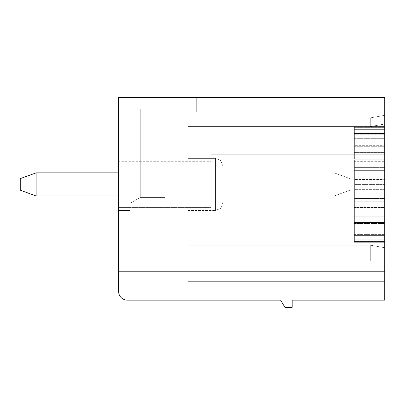 <?xml version="1.0" encoding="UTF-8"?>
<svg xmlns="http://www.w3.org/2000/svg" width="405" height="405" viewBox="0 0 405 405"><rect width="100%" height="100%" fill="white"/><g stroke="black" fill="none" stroke-linecap="round" stroke-linejoin="round"><path stroke-width="0.3" stroke-dasharray="2.02 1.52" d="M384.75 271.203L118.609 271.203L118.609 97.635L196.714 97.635L118.609 97.635L196.714 97.635L118.609 97.635L196.714 97.635L118.609 97.635L196.714 97.635L118.609 97.635L196.714 97.635L118.609 97.635L196.714 97.635L118.609 97.635L196.714 97.635L118.609 97.635L196.714 97.635L118.609 97.635L196.714 97.635L118.609 97.635L196.714 97.635L118.609 97.635L196.714 97.635L118.609 97.635L196.714 97.635L118.609 97.635L196.714 97.635L118.609 97.635L196.714 97.635L118.609 97.635L196.714 97.635L118.609 97.635L196.714 97.635L118.609 97.635L118.609 210.453L130.177 210.453L118.609 210.453L130.177 210.453L118.609 210.453L130.177 210.453L118.609 210.453L130.177 210.453L118.609 210.453L130.177 210.453L118.609 210.453L130.177 210.453L118.609 210.453L130.177 210.453L118.609 210.453L130.177 210.453L118.609 210.453L130.177 210.453L118.609 210.453L130.177 210.453L118.609 210.453L130.177 210.453L118.609 210.453L130.177 210.453L118.609 210.453L130.177 210.453L118.609 210.453L130.177 210.453L118.609 210.453L130.177 210.453L118.609 210.453L130.177 210.453L130.177 109.203L130.177 210.453L130.177 109.203L130.177 203.285L140.302 197.438L140.302 195.99L164.891 195.99L164.891 197.438L164.891 195.99L36.146 195.99L20.25 190.203L36.146 195.99L140.302 195.99L140.302 172.849L164.891 172.849L140.302 172.849L140.302 109.203L164.891 109.203L164.891 172.849L164.891 109.203L140.302 109.203L140.302 172.849L36.146 172.849L36.146 195.99L20.25 190.203L36.146 195.99L140.302 195.99L140.302 197.438L140.302 195.99L164.891 195.99L164.891 197.438L140.302 197.438L140.302 195.99L36.146 195.99L20.25 190.203L36.146 195.99L140.302 195.99L140.302 172.849L140.302 197.438L140.302 195.99L164.891 195.99L36.146 195.99L20.25 190.203L36.146 195.99L140.302 195.99L140.302 172.849L164.891 172.849L140.302 172.849L140.302 109.203L130.177 109.203L130.177 210.453L130.177 109.203L130.177 203.285L140.302 197.438L140.302 195.99L140.302 197.438L140.302 195.99L164.891 195.99L164.891 197.438L140.302 197.438L140.302 195.99L36.146 195.99L20.25 190.203L36.146 195.99L140.302 195.99L140.302 172.849L36.146 172.849L140.302 172.849L140.302 197.438L140.302 195.99L164.891 195.99L36.146 195.99L20.25 190.203L36.146 195.99L140.302 195.99L140.302 172.849L164.891 172.849L164.891 109.203L164.891 172.849L140.302 172.849L140.302 109.203L130.177 109.203L130.177 210.453L130.177 109.203L130.177 210.453L130.177 109.203L130.177 203.285L140.302 197.438L140.302 195.99L140.302 197.438L140.302 195.99L164.891 195.99L164.891 197.438L164.891 195.99L36.146 195.99L20.25 190.203L36.146 195.99L140.302 195.99L140.302 172.849L36.146 172.849L20.25 178.635L20.25 190.203L36.146 195.99L20.25 190.203L36.146 195.99L140.302 195.99L140.302 197.438L140.302 195.99L164.891 195.99L164.891 197.438L140.302 197.438L140.302 195.99L36.146 195.99L20.25 190.203L36.146 195.99L140.302 195.99L140.302 172.849L140.302 197.438L140.302 195.99L164.891 195.99L36.146 195.99L20.25 190.203L36.146 195.99L140.302 195.99L140.302 172.849L164.891 172.849L164.891 109.203L140.302 109.203L164.891 109.203L164.891 172.849L140.302 172.849L140.302 109.203L140.302 172.849L36.146 172.849L36.146 195.99L20.25 190.203L36.146 195.99L140.302 195.99L140.302 197.438L140.302 195.99L164.891 195.99L164.891 197.438L140.302 197.438L140.302 195.99L36.146 195.99L140.302 195.99L140.302 172.849L140.302 197.438L140.302 195.99L164.891 195.99L36.146 195.99L140.302 195.99L140.302 172.849L164.891 172.849L164.891 109.203L130.177 109.203L130.177 210.453L130.177 109.203L130.177 203.285L140.302 197.438L140.302 195.99L140.302 197.438L164.891 197.438L164.891 195.99L164.891 197.438L140.302 197.438L130.177 203.285L130.177 109.203L130.177 210.453L130.177 109.203L130.177 203.285L140.302 197.438L164.891 197.438L164.891 195.99L140.302 195.99L164.891 195.99L164.891 197.438L140.302 197.438L130.177 203.285L130.177 109.203L130.177 210.453L130.177 109.203L130.177 203.285L140.302 197.438L164.891 197.438L164.891 195.99L36.146 195.99L20.25 190.203L36.146 195.99L140.302 195.99L140.302 109.203L130.177 109.203L130.177 210.453L130.177 109.203L130.177 210.453L130.177 109.203L130.177 203.285L140.302 197.438L164.891 197.438L164.891 195.99L164.891 197.438L140.302 197.438L130.177 203.285L130.177 109.203L130.177 210.453L130.177 109.203L130.177 203.285L140.302 197.438L164.891 197.438L164.891 195.99L140.302 195.99L140.302 197.438L130.177 203.285L130.177 109.203L130.177 210.453L130.177 109.203L130.177 203.285L140.302 197.438L164.891 197.438L140.302 197.438L130.177 203.285L130.177 109.203L130.177 203.285L140.302 197.438L164.891 197.438L164.891 195.99L164.891 197.438L140.302 197.438L130.177 203.285L130.177 109.203L130.177 210.453L130.177 109.203L130.177 203.285L140.302 197.438L164.891 197.438L164.891 195.99L140.302 195.99L164.891 195.99L164.891 197.438L140.302 197.438L130.177 203.285L130.177 109.203L130.177 210.453L130.177 109.203L130.177 210.453L130.177 109.203L130.177 203.285L140.302 197.438L164.891 197.438L164.891 195.99L140.302 195.99L164.891 195.99L164.891 197.438L140.302 197.438L130.177 203.285L130.177 109.203L130.177 210.453L130.177 109.203L130.177 203.285L140.302 197.438L164.891 197.438L164.891 195.99L164.891 197.438L140.302 197.438L130.177 203.285L140.302 197.438L164.891 197.438L140.302 197.438L130.177 203.285L130.177 109.203L130.177 210.453L118.609 210.453L118.609 97.635L118.609 227.812L118.609 97.635L118.609 227.812L118.609 97.635L118.609 227.812L118.609 97.635L118.609 227.812L118.609 97.635L118.609 227.812L118.609 97.635L118.609 227.812L118.609 97.635L118.609 227.812L118.609 97.635L118.609 227.812L118.609 97.635L118.609 227.812L118.609 97.635L118.609 227.812L118.609 97.635L118.609 227.812L118.609 97.635L118.609 227.812L118.609 97.635L118.609 227.812L118.609 97.635L118.609 227.812L118.609 97.635L118.609 210.453L118.609 97.635L384.75 97.635L384.75 271.203L118.609 271.203L118.609 291.453A8.677 8.677 0 0 0 127.286 300.135L280.609 300.135L284.948 307.365L292.177 307.365L292.177 300.135L384.75 300.135L384.75 271.203L118.609 271.203M118.609 161.276L118.609 207.562L118.609 161.276L211.177 161.276L211.177 207.562L211.177 154.766L211.177 214.073L211.177 154.766L211.177 214.073L211.177 161.276L118.609 161.276L118.609 207.562L118.609 161.276M384.75 247.718L384.75 115.334L384.75 124.011L384.75 115.334L384.75 124.011L384.75 115.334L384.75 124.011L384.75 115.334L384.75 124.011L384.75 115.334L384.75 124.011L384.75 115.334L384.75 124.011L384.75 115.334L384.75 124.011L384.75 115.334L384.75 124.011L384.75 115.334L384.75 124.011L384.75 115.334L384.75 124.011L384.75 115.334L384.75 124.011L384.75 115.334L384.75 124.011L384.75 115.334L384.75 124.011L384.75 115.334L384.75 124.011L384.75 115.334L384.75 124.011L384.75 115.334L384.75 124.011L384.75 115.334L370.286 117.885L384.75 115.334L370.286 117.885L188.036 117.885L188.036 245.172L370.286 245.172L384.75 247.718L384.75 115.334L370.286 117.885L370.286 126.562L370.286 117.885L384.75 115.334L370.286 117.885L384.75 115.334L370.286 117.885L188.036 117.885L370.286 117.885L370.286 126.562L370.286 117.885L384.75 115.334L370.286 117.885L384.75 115.334L370.286 117.885L188.036 117.885L188.036 126.562L188.036 117.885L370.286 117.885L370.286 126.562L370.286 117.885L384.75 115.334L370.286 117.885L384.75 115.334L370.286 117.885L188.036 117.885L370.286 117.885L370.286 126.562L370.286 117.885L384.75 115.334L370.286 117.885L384.75 115.334L370.286 117.885L188.036 117.885L188.036 245.172L370.286 245.172L370.286 261.078L384.75 261.078L384.75 281.328L384.75 115.334L370.286 117.885L370.286 126.562L370.286 117.885L384.75 115.334L370.286 117.885L384.75 115.334L370.286 117.885L188.036 117.885L370.286 117.885L370.286 126.562L370.286 117.885L384.75 115.334L370.286 117.885L384.75 115.334L370.286 117.885L188.036 117.885L188.036 126.562L188.036 117.885L370.286 117.885L370.286 126.562L370.286 117.885L384.75 115.334L370.286 117.885L384.75 115.334L370.286 117.885L188.036 117.885L370.286 117.885L370.286 126.562L370.286 117.885L384.75 115.334L370.286 117.885L384.75 115.334L370.286 117.885L188.036 117.885L188.036 245.172L188.036 117.885L370.286 117.885L370.286 126.562L370.286 117.885L384.75 115.334L370.286 117.885L384.75 115.334L370.286 117.885L188.036 117.885L188.036 126.562L188.036 117.885L370.286 117.885L370.286 126.562L370.286 117.885L384.75 115.334L370.286 117.885L384.75 115.334L370.286 117.885L188.036 117.885L370.286 117.885L370.286 126.562L370.286 117.885L384.75 115.334L370.286 117.885L370.286 126.562L370.286 117.885L384.75 115.334L370.286 117.885L384.75 115.334L370.286 117.885L188.036 117.885L188.036 261.078L384.75 261.078L384.75 281.328L384.75 115.334L370.286 117.885L370.286 126.562L370.286 117.885L384.75 115.334L370.286 117.885L188.036 117.885L370.286 117.885L384.75 115.334L370.286 117.885L370.286 126.562L370.286 117.885L384.75 115.334L370.286 117.885L188.036 117.885L188.036 126.562L188.036 117.885L370.286 117.885L384.75 115.334L370.286 117.885L370.286 126.562L370.286 117.885L384.75 115.334L384.75 281.328L384.75 115.334L384.75 281.328L384.75 115.334L384.75 281.328L384.75 115.334L384.75 281.328L384.75 115.334L384.75 281.328L384.75 115.334L384.75 281.328L384.75 115.334L384.75 281.328L384.75 115.334L384.75 281.328L384.75 115.334L384.75 281.328L384.75 115.334L384.75 281.328L384.75 115.334L384.75 261.078L384.75 115.334L384.75 247.718L384.75 115.334L370.286 117.885L188.036 117.885L370.286 117.885L370.286 126.562L370.286 117.885L384.75 115.334L370.286 117.885L188.036 117.885L188.036 245.172L370.286 245.172L384.75 247.718L384.75 281.328L384.75 247.718L370.286 245.172L370.286 261.078L370.286 245.172L384.75 247.718L370.286 245.172L370.286 261.078L384.75 261.078L370.286 261.078L384.75 261.078L370.286 261.078L370.286 245.172L384.75 247.718L370.286 245.172L370.286 261.078L384.75 261.078L188.036 261.078L188.036 281.328L384.75 281.328L188.036 281.328L188.036 245.172L370.286 245.172L384.75 247.718L370.286 245.172L370.286 261.078L384.75 261.078L188.036 261.078L370.286 261.078L370.286 245.172L384.75 247.718L370.286 245.172L370.286 261.078L384.75 261.078L188.036 261.078L384.75 261.078L188.036 261.078L188.036 281.328L384.75 281.328L188.036 281.328L188.036 245.172L370.286 245.172L384.75 247.718L370.286 245.172L370.286 261.078L370.286 245.172L384.75 247.718L370.286 245.172L370.286 261.078L384.75 261.078L188.036 261.078L384.75 261.078L188.036 261.078L370.286 261.078L370.286 245.172L384.75 247.718L370.286 245.172L370.286 261.078L384.75 261.078L188.036 261.078L188.036 281.328L384.75 281.328L188.036 281.328L188.036 245.172L370.286 245.172L384.75 247.718L370.286 245.172L370.286 261.078L384.75 261.078L188.036 261.078L370.286 261.078L370.286 245.172L384.75 247.718L370.286 245.172L370.286 261.078L384.75 261.078L188.036 261.078L384.75 261.078L188.036 261.078L188.036 281.328L384.75 281.328L188.036 281.328L188.036 117.885L370.286 117.885L188.036 117.885L188.036 126.562L188.036 117.885L370.286 117.885L188.036 117.885L188.036 261.078L370.286 261.078L370.286 245.172L370.286 261.078L384.75 261.078L188.036 261.078L384.75 261.078L188.036 261.078L188.036 281.328L384.75 281.328L188.036 281.328L188.036 245.172L370.286 245.172L384.75 247.718L370.286 245.172L370.286 261.078L370.286 245.172L384.75 247.718L370.286 245.172L384.75 247.718L370.286 245.172L370.286 261.078L384.75 261.078L188.036 261.078L384.75 261.078L188.036 261.078L370.286 261.078L370.286 245.172L384.75 247.718L370.286 245.172L370.286 261.078L384.75 261.078L188.036 261.078L188.036 281.328L384.75 281.328L188.036 281.328L188.036 245.172L370.286 245.172L384.75 247.718L370.286 245.172L370.286 261.078L384.75 261.078L188.036 261.078L370.286 261.078L370.286 245.172L384.75 247.718L370.286 245.172L370.286 261.078L384.75 261.078L188.036 261.078L384.75 261.078L188.036 261.078L188.036 281.328L384.75 281.328L188.036 281.328L188.036 245.172L370.286 245.172L384.75 247.718L370.286 245.172L188.036 245.172L188.036 117.885L188.036 126.562L188.036 117.885L370.286 117.885L188.036 117.885L188.036 261.078L370.286 261.078L370.286 245.172L188.036 245.172L370.286 245.172L188.036 245.172L370.286 245.172L188.036 245.172L188.036 117.885L370.286 117.885L188.036 117.885L188.036 126.562L188.036 117.885L370.286 117.885L188.036 117.885L188.036 261.078L384.75 261.078L188.036 261.078L188.036 281.328L384.75 281.328L188.036 281.328L188.036 245.172L370.286 245.172L188.036 245.172L370.286 245.172L188.036 245.172L188.036 117.885L188.036 126.562L188.036 117.885L370.286 117.885L188.036 117.885L188.036 261.078L384.75 261.078L188.036 261.078L370.286 261.078L370.286 245.172L188.036 245.172L370.286 245.172L188.036 245.172L188.036 117.885L370.286 117.885L188.036 117.885L188.036 126.562L188.036 117.885L370.286 117.885L188.036 117.885L188.036 281.328L384.75 281.328L188.036 281.328L188.036 245.172L370.286 245.172L188.036 245.172L370.286 245.172L384.75 247.718L370.286 245.172L188.036 245.172L188.036 117.885L188.036 126.562L188.036 117.885L370.286 117.885L188.036 117.885L188.036 261.078L384.75 261.078L188.036 261.078L384.75 261.078L188.036 261.078L188.036 281.328L384.75 281.328L188.036 281.328L188.036 245.172L370.286 245.172L384.75 247.718L370.286 245.172L188.036 245.172L370.286 245.172L188.036 245.172L188.036 117.885L370.286 117.885L188.036 117.885L188.036 126.562L188.036 117.885L370.286 117.885L188.036 117.885L188.036 126.562L188.036 117.885L370.286 117.885L188.036 117.885L188.036 261.078L370.286 261.078L370.286 245.172L384.75 247.718L370.286 245.172L188.036 245.172L370.286 245.172L384.75 247.718L370.286 245.172L188.036 245.172L370.286 245.172L384.75 247.718L370.286 245.172L188.036 245.172L188.036 117.885L370.286 117.885L188.036 117.885L188.036 261.078L384.75 261.078L188.036 261.078L188.036 281.328L384.75 281.328L188.036 281.328L188.036 245.172L370.286 245.172L188.036 245.172L370.286 245.172L384.75 247.718L370.286 245.172L188.036 245.172L188.036 117.885L370.286 117.885L188.036 117.885L188.036 126.562L188.036 117.885L370.286 117.885L188.036 117.885L188.036 261.078L384.75 261.078L188.036 261.078L370.286 261.078L370.286 245.172L188.036 245.172L370.286 245.172L384.75 247.718L370.286 245.172L188.036 245.172L188.036 117.885L188.036 126.562L188.036 117.885L370.286 117.885L188.036 117.885L188.036 281.328L384.75 281.328L188.036 281.328L384.75 281.328L188.036 281.328L188.036 261.078L188.036 281.328L188.036 261.078L384.75 261.078L188.036 261.078L384.75 261.078L188.036 261.078L188.036 281.328L384.75 281.328L188.036 281.328L188.036 245.172L370.286 245.172L384.75 247.718L370.286 245.172L188.036 245.172L188.036 261.078L370.286 261.078L370.286 245.172L188.036 245.172L188.036 117.885L370.286 117.885L188.036 117.885L188.036 126.562L188.036 117.885L370.286 117.885L188.036 117.885L188.036 261.078L188.036 245.172L370.286 245.172L384.75 247.718L370.286 245.172L188.036 245.172L370.286 245.172L384.75 247.718L370.286 245.172L188.036 245.172L188.036 261.078L384.75 261.078L188.036 261.078L188.036 281.328L384.75 281.328L188.036 281.328L188.036 261.078L370.286 261.078L188.036 261.078L188.036 117.885L188.036 245.172L370.286 245.172L384.75 247.718L370.286 245.172L188.036 245.172L188.036 281.328L384.75 281.328L188.036 281.328L188.036 261.078L370.286 261.078L188.036 261.078L188.036 245.172L370.286 245.172L188.036 245.172L188.036 117.885L188.036 245.172L370.286 245.172L384.75 247.718L370.286 245.172L188.036 245.172L188.036 261.078L384.75 261.078L188.036 261.078L384.75 261.078L188.036 261.078L188.036 245.172L370.286 245.172L384.75 247.718L370.286 245.172L188.036 245.172L370.286 245.172L384.75 247.718L370.286 245.172L188.036 245.172L370.286 245.172L188.036 245.172L370.286 245.172L188.036 245.172L370.286 245.172L384.75 247.718M384.75 207.79L384.75 198.48L384.75 207.79L384.75 201.234L384.75 207.79L354.375 207.79L354.375 201.234L384.75 201.234L354.375 201.234L354.375 207.79L354.375 198.48L354.375 201.234L354.375 198.48L384.75 198.48L354.375 198.48L354.375 207.79L384.75 207.79M384.75 223.712L384.75 215.946L384.75 223.712L384.75 216.224L384.75 223.712L354.375 223.712L354.375 215.946L354.375 216.224L384.75 216.224L354.375 216.224L354.375 223.712L354.375 215.946L384.75 215.946L354.375 215.946L354.375 223.712L384.75 223.712M384.75 235.371L384.75 227.772L384.75 235.371L384.75 227.772L384.75 235.371L354.375 235.371L354.375 229.989L384.75 229.989L354.375 229.989L354.375 227.772L354.375 235.371L354.375 227.772L384.75 227.772L354.375 227.772L354.375 235.371L384.75 235.371M384.75 241.512L384.75 234.617L384.75 241.512L384.75 234.617L384.75 241.512L354.375 241.512L354.375 234.617L384.75 234.617L354.375 234.617L354.375 241.512L354.375 234.617L354.375 239.097L384.75 239.097L354.375 239.097L354.375 241.512L384.75 241.512M384.75 241.466L384.75 242.276L354.375 242.276L354.375 241.466L384.75 241.466L384.75 236.024L384.75 242.276L354.375 242.276L384.75 242.276L384.75 236.024L384.75 242.276L354.375 242.276L354.375 236.024L354.375 242.276L354.375 236.024L384.75 236.024L354.375 236.024L354.375 241.466L384.75 241.466M384.75 235.234L384.75 239.188L384.75 231.842L384.75 239.188L384.75 231.842L384.75 235.234L354.375 235.234L354.375 239.188L384.75 239.188L354.375 239.188L354.375 231.842L384.75 231.842L354.375 231.842L354.375 239.188L354.375 231.842L354.375 235.234L384.75 235.234M384.75 223.499L384.75 230.167L384.75 222.517L384.75 230.167L384.75 222.517L384.75 223.499L354.375 223.499L354.375 222.517L384.75 222.517L354.375 222.517L354.375 230.167L354.375 222.517L354.375 230.167L384.75 230.167L354.375 230.167L354.375 223.499L384.75 223.499M384.75 207.527L384.75 216.184L384.75 207.527L384.75 216.184L384.75 207.527L354.375 207.527L354.375 209.066L384.75 209.066L354.375 209.066L354.375 216.184L354.375 207.527L384.75 207.527M384.75 189.054L384.75 198.764L384.75 189.054L384.75 192.942L384.75 189.054L354.375 189.054L354.375 192.942L384.75 192.942L354.375 192.942L354.375 189.054L354.375 198.764L354.375 192.942L354.375 198.764L384.75 198.764L354.375 198.764L354.375 189.054L384.75 189.054M384.75 170.075L384.75 179.785L384.75 170.075L384.75 179.785L384.75 170.075L354.375 170.075L354.375 179.785L354.375 170.075L354.375 175.897L384.75 175.897L354.375 175.897L354.375 179.785L354.375 170.075L384.75 170.075M384.75 161.311L384.75 152.655L384.75 161.311L384.75 152.655L384.75 161.311L354.375 161.311L354.375 152.655L384.75 152.655L354.375 152.655L354.375 161.311L354.375 152.655L354.375 161.311L384.75 161.311M384.75 146.321L384.75 138.672L384.75 146.321L384.75 138.672L384.75 146.321L354.375 146.321L354.375 138.672L384.75 138.672L354.375 138.672L354.375 146.321L354.375 138.672L354.375 145.339L384.75 145.339L354.375 145.339L354.375 146.321L384.75 146.321M384.75 137.001L384.75 129.651L384.75 137.001L384.75 129.651L384.75 137.001L354.375 137.001L354.375 129.651L384.75 129.651L354.375 129.651L354.375 137.001L354.375 129.651L354.375 133.604L384.75 133.604L354.375 133.604L354.375 137.001L384.75 137.001M384.75 132.815L384.75 126.562L384.75 132.815L384.75 126.562L384.75 132.815L354.375 132.815L354.375 126.562L354.375 132.815L354.375 126.562L384.75 126.562L354.375 126.562L354.375 127.378L384.75 127.378L354.375 127.378L354.375 132.815L384.75 132.815M384.75 134.222L384.75 127.327L384.75 134.222L384.75 127.327L384.75 134.222L354.375 134.222L354.375 129.747L384.75 129.747L354.375 129.747L354.375 127.327L384.75 127.327L354.375 127.327L354.375 134.222L354.375 127.327L354.375 134.222L384.75 134.222M384.75 133.468L384.75 141.072L384.75 133.468L384.75 141.072L384.75 133.468L354.375 133.468L354.375 141.072L354.375 133.468L354.375 138.849L384.75 138.849L354.375 138.849L354.375 141.072L384.75 141.072L354.375 141.072L354.375 133.468L384.75 133.468M384.75 152.614L384.75 145.127L384.75 152.898L384.75 145.127L384.75 152.898L384.75 152.614L354.375 152.614L354.375 152.898L354.375 145.127L354.375 152.898L384.75 152.898L354.375 152.898L354.375 145.127L384.75 145.127L354.375 145.127L354.375 152.614L384.75 152.614M384.75 161.048L384.75 170.358L384.75 161.048L384.75 170.358L384.75 161.048L354.375 161.048L354.375 170.358L354.375 161.048L354.375 170.358L384.75 170.358L354.375 170.358L354.375 167.604L384.75 167.604L354.375 167.604L354.375 161.048L384.75 161.048M384.75 184.422L384.75 179.496L384.75 189.343L384.75 179.496L384.75 189.343L384.75 184.422L354.375 184.422L384.75 184.422M384.75 214.073L384.75 154.766L384.75 214.073L384.75 154.766L384.75 214.073L211.177 214.073L384.75 214.073M118.609 172.849L140.302 172.849L140.302 109.203L130.177 109.203L196.714 109.203L196.714 97.635L196.714 109.203L188.036 109.203L196.714 109.203L196.714 97.635L196.714 112.099L196.714 97.635L196.714 112.099L196.714 97.635L196.714 112.099L196.714 97.635L196.714 112.099L196.714 97.635L196.714 112.099L196.714 97.635L196.714 112.099L196.714 97.635L196.714 112.099L196.714 97.635L196.714 109.203L196.714 97.635L196.714 109.203L196.714 97.635L118.609 97.635L196.714 97.635L118.609 97.635L196.714 97.635L118.609 97.635L196.714 97.635L118.609 97.635L196.714 97.635L118.609 97.635L196.714 97.635L118.609 97.635L196.714 97.635L118.609 97.635L196.714 97.635L188.036 97.635L196.714 97.635L196.714 112.099L133.073 112.099L133.073 227.812L118.609 227.812L118.609 97.635L118.609 227.812L133.073 227.812L118.609 227.812L133.073 227.812L118.609 227.812L133.073 227.812L118.609 227.812L133.073 227.812L118.609 227.812L133.073 227.812L118.609 227.812L133.073 227.812L118.609 227.812L133.073 227.812L118.609 227.812L133.073 227.812L118.609 227.812L133.073 227.812L118.609 227.812L133.073 227.812L118.609 227.812L133.073 227.812L118.609 227.812L133.073 227.812L118.609 227.812L133.073 227.812L118.609 227.812L133.073 227.812L118.609 227.812L133.073 227.812L133.073 112.099L133.073 227.812L133.073 112.099L133.073 227.812L133.073 112.099L133.073 227.812L133.073 112.099L133.073 227.812L133.073 112.099L133.073 227.812L133.073 112.099L133.073 227.812L133.073 112.099L133.073 227.812L133.073 112.099L133.073 227.812L133.073 112.099L133.073 227.812L133.073 112.099L133.073 227.812L133.073 112.099L133.073 227.812L133.073 112.099L133.073 227.812L133.073 112.099L133.073 227.812L133.073 112.099L133.073 227.812L133.073 112.099L196.714 112.099L133.073 112.099L196.714 112.099L133.073 112.099L196.714 112.099L133.073 112.099L196.714 112.099L133.073 112.099L196.714 112.099L133.073 112.099L196.714 112.099L133.073 112.099L196.714 112.099L133.073 112.099L196.714 112.099L133.073 112.099L196.714 112.099L133.073 112.099L196.714 112.099L133.073 112.099L196.714 112.099L133.073 112.099L196.714 112.099L133.073 112.099L196.714 112.099L133.073 112.099L196.714 112.099L133.073 112.099L196.714 112.099L196.714 97.635L196.714 109.203L188.036 109.203L196.714 109.203L196.714 97.635L196.714 112.099L196.714 97.635L196.714 109.203L130.177 109.203L130.177 203.285L140.302 197.438L140.302 172.849L36.146 172.849L36.146 195.99L20.25 190.203L36.146 195.99L140.302 195.99L140.302 172.849L140.302 195.99L164.891 195.99L36.146 195.99L20.25 190.203L36.146 195.99L140.302 195.99L140.302 197.438L164.891 197.438L164.891 195.99L164.891 197.438L140.302 197.438L130.177 203.285L130.177 109.203L196.714 109.203L188.036 109.203L196.714 109.203L196.714 97.635L196.714 109.203L130.177 109.203L196.714 109.203L188.036 109.203L196.714 109.203L196.714 97.635L196.714 112.099L196.714 97.635L196.714 109.203L130.177 109.203L164.891 109.203L164.891 172.849L140.302 172.849L164.891 172.849L164.891 109.203L140.302 109.203L140.302 172.849L140.302 109.203L130.177 109.203L196.714 109.203L188.036 109.203L196.714 109.203L196.714 97.635L196.714 112.099L196.714 97.635L196.714 109.203L130.177 109.203L164.891 109.203L164.891 172.849L36.146 172.849L140.302 172.849L140.302 195.99L140.302 172.849L164.891 172.849L164.891 109.203L140.302 109.203L140.302 172.849L140.302 109.203L130.177 109.203L196.714 109.203L188.036 109.203L196.714 109.203L196.714 97.635L196.714 109.203L130.177 109.203L164.891 109.203L164.891 172.849L36.146 172.849L20.25 178.635L36.146 172.849L36.146 195.99L20.25 190.203L36.146 195.99L36.146 172.849L140.302 172.849L140.302 195.99L36.146 195.99L36.146 172.849L20.25 178.635L20.25 190.203L20.25 178.635L36.146 172.849L36.146 195.99L36.146 172.849L164.891 172.849L164.891 109.203L140.302 109.203L140.302 172.849L140.302 109.203L130.177 109.203L196.714 109.203L188.036 109.203L196.714 109.203L196.714 97.635L196.714 109.203L130.177 109.203L164.891 109.203L164.891 172.849L36.146 172.849L20.25 178.635L20.25 190.203L20.25 178.635L36.146 172.849L36.146 195.99L36.146 172.849L140.302 172.849L140.302 195.99L164.891 195.99L140.302 195.99L140.302 197.438L164.891 197.438L164.891 195.99L164.891 197.438L140.302 197.438L130.177 203.285L140.302 197.438L164.891 197.438L164.891 195.99L140.302 195.99L140.302 172.849L164.891 172.849L164.891 109.203L140.302 109.203L140.302 172.849L140.302 109.203L130.177 109.203L196.714 109.203L188.036 109.203L196.714 109.203L196.714 97.635L196.714 112.099L196.714 97.635L196.714 109.203L130.177 109.203L164.891 109.203L164.891 172.849L36.146 172.849L20.25 178.635L20.25 190.203L20.25 178.635L36.146 172.849L36.146 195.99L36.146 172.849L140.302 172.849L140.302 195.99L36.146 195.99L36.146 172.849L20.25 178.635L20.25 190.203L20.25 178.635L36.146 172.849L164.891 172.849L164.891 109.203L140.302 109.203L140.302 172.849L140.302 109.203L130.177 109.203L196.714 109.203L188.036 109.203L196.714 109.203L196.714 97.635L196.714 109.203L130.177 109.203L164.891 109.203L164.891 172.849L36.146 172.849L20.25 178.635L20.25 190.203L20.25 178.635L36.146 172.849L36.146 195.99L36.146 172.849L140.302 172.849L140.302 195.99L164.891 195.99L164.891 197.438L140.302 197.438L130.177 203.285L130.177 109.203L140.302 109.203L140.302 172.849L164.891 172.849L164.891 109.203L140.302 109.203L164.891 109.203L164.891 172.849L140.302 172.849L140.302 109.203L140.302 172.849L36.146 172.849L20.25 178.635L20.25 190.203L20.25 178.635L36.146 172.849L36.146 195.99L36.146 172.849L140.302 172.849L140.302 197.438L130.177 203.285L130.177 109.203L196.714 109.203L188.036 109.203L196.714 109.203L196.714 97.635L196.714 109.203L130.177 109.203L196.714 109.203L188.036 109.203L196.714 109.203L196.714 97.635L196.714 112.099L196.714 97.635L196.714 109.203L130.177 109.203L164.891 109.203L140.302 109.203L140.302 172.849L164.891 172.849L164.891 109.203L164.891 172.849L140.302 172.849L164.891 172.849L164.891 109.203L130.177 109.203L196.714 109.203L188.036 109.203L196.714 109.203L196.714 97.635L196.714 109.203L130.177 109.203L164.891 109.203L164.891 172.849L140.302 172.849L140.302 109.203L140.302 172.849L140.302 109.203L130.177 109.203L196.714 109.203L130.177 109.203L164.891 109.203L164.891 172.849L164.891 109.203L130.177 109.203L196.714 109.203L188.036 109.203L196.714 109.203L196.714 97.635L196.714 112.099L196.714 97.635L196.714 109.203L130.177 109.203L164.891 109.203L164.891 172.849L140.302 172.849L164.891 172.849L164.891 109.203L140.302 109.203L164.891 109.203L164.891 172.849L36.146 172.849L20.25 178.635L20.25 190.203L20.25 178.635L36.146 172.849L36.146 195.99L36.146 172.849L140.302 172.849L140.302 109.203L130.177 109.203L196.714 109.203L188.036 109.203L196.714 109.203L196.714 97.635L196.714 109.203L130.177 109.203L196.714 109.203L188.036 109.203L196.714 109.203L196.714 97.635L196.714 109.203L130.177 109.203L140.302 109.203L140.302 195.99L140.302 172.849L36.146 172.849L20.25 178.635L20.25 190.203L20.25 178.635L36.146 172.849L36.146 195.99L36.146 172.849L164.891 172.849L164.891 109.203L164.891 172.849L140.302 172.849L140.302 109.203L164.891 109.203L130.177 109.203L196.714 109.203L188.036 109.203L196.714 109.203L196.714 97.635L196.714 112.099L196.714 97.635L196.714 109.203L130.177 109.203L140.302 109.203L140.302 195.99L36.146 195.99L36.146 172.849L20.25 178.635L20.25 190.203L20.25 178.635L36.146 172.849L20.25 178.635L20.25 190.203L20.25 178.635L36.146 172.849L140.302 172.849L36.146 172.849L36.146 195.99L36.146 172.849L20.25 178.635L20.25 190.203L20.25 178.635L36.146 172.849L140.302 172.849L140.302 109.203L164.891 109.203L164.891 172.849L140.302 172.849L140.302 195.99L164.891 195.99L140.302 195.99L140.302 172.849L36.146 172.849L20.25 178.635L20.25 190.203L20.25 178.635L20.25 190.203L20.25 178.635L36.146 172.849L36.146 195.99L36.146 172.849L140.302 172.849L140.302 195.99L118.609 195.99M350.036 190.203L334.14 195.99L350.036 190.203L334.14 195.99L222.75 195.99L334.14 195.99L350.036 190.203L334.14 195.99L222.75 195.99L222.75 172.849L334.14 172.849L350.036 178.635L334.14 172.849L222.75 172.849L222.75 195.99L334.14 195.99L350.036 190.203L334.14 195.99L222.75 195.99L222.75 172.849L334.14 172.849L334.14 195.99L350.036 190.203L334.14 195.99L222.75 195.99L334.14 195.99L350.036 190.203L334.14 195.99L222.75 195.99L222.75 172.849L222.75 195.99L334.14 195.99L350.036 190.203L334.14 195.99L222.75 195.99L222.75 172.849L334.14 172.849L334.14 195.99L350.036 190.203L334.14 195.99L222.75 195.99L334.14 195.99L350.036 190.203L334.14 195.99L222.75 195.99L222.75 172.849L222.75 195.99L334.14 195.99L350.036 190.203L334.14 195.99L222.75 195.99L222.75 172.849L334.14 172.849L350.036 178.635L350.036 190.203L334.14 195.99L350.036 190.203L334.14 195.99L222.75 195.99L334.14 195.99L350.036 190.203L334.14 195.99L222.75 195.99L222.75 172.849L222.75 195.99L334.14 195.99L350.036 190.203L334.14 195.99L350.036 190.203L334.14 195.99L222.75 195.99L222.75 172.849L334.14 172.849L222.75 172.849L222.75 195.99L334.14 195.99L350.036 190.203L350.036 178.635L334.14 172.849L334.14 195.99L222.75 195.99L222.75 172.849L334.14 172.849L334.14 195.99L350.036 190.203L350.036 178.635L350.036 190.203L350.036 178.635L334.14 172.849L350.036 178.635L350.036 190.203L350.036 178.635L334.14 172.849L222.75 172.849L222.75 195.99L334.14 195.99L222.75 195.99L222.75 172.849L334.14 172.849L334.14 195.99L350.036 190.203L350.036 178.635L334.14 172.849L334.14 195.99L222.75 195.99L334.14 195.99L350.036 190.203L350.036 178.635L350.036 190.203L350.036 178.635L334.14 172.849L350.036 178.635L350.036 190.203L350.036 178.635L334.14 172.849L222.75 172.849L222.75 195.99L222.75 172.849L334.14 172.849L334.14 195.99L334.14 172.849L350.036 178.635L350.036 190.203L350.036 178.635L334.14 172.849L222.75 172.849L222.75 195.99L334.14 195.99L334.14 172.849L334.14 195.99L334.14 172.849L350.036 178.635L350.036 190.203L350.036 178.635L334.14 172.849L222.75 172.849L334.14 172.849L334.14 195.99L334.14 172.849L350.036 178.635L350.036 190.203L350.036 178.635L334.14 172.849L222.75 172.849L222.75 195.99L334.14 195.99L334.14 172.849L350.036 178.635L350.036 190.203L350.036 178.635L334.14 172.849L222.75 172.849L334.14 172.849L334.14 195.99L334.14 172.849L350.036 178.635L350.036 190.203L350.036 178.635L350.036 190.203L350.036 178.635L334.14 172.849L222.75 172.849L222.75 195.99L334.14 195.99L334.14 172.849L334.14 195.99L334.14 172.849L350.036 178.635L334.14 172.849L222.75 172.849L334.14 172.849L334.14 195.99L334.14 172.849L350.036 178.635L350.036 190.203L350.036 178.635L334.14 172.849L222.75 172.849L222.75 195.99L222.75 172.849L334.14 172.849L334.14 195.99L334.14 172.849L334.14 195.99L222.75 195.99L222.75 172.849L334.14 172.849L222.75 172.849L222.75 195.99L334.14 195.99L334.14 172.849L350.036 178.635L350.036 190.203L350.036 178.635L334.14 172.849L222.75 172.849L222.75 195.99L222.75 172.849L334.14 172.849L334.14 195.99L334.14 172.849L350.036 178.635L350.036 190.203L350.036 178.635L334.14 172.849L222.75 172.849L222.75 195.99L334.14 195.99L334.14 172.849L350.036 178.635L350.036 190.203M188.036 158.385L188.036 210.453L188.036 158.385L215.516 158.385L215.516 210.453L215.516 158.385L215.516 210.453L215.516 158.385L215.516 210.453L215.516 158.385L215.516 210.453L215.516 158.385L215.516 210.453L215.516 158.385L215.516 210.453L215.516 158.385L215.516 210.453L215.516 158.385L215.516 210.453L215.516 158.385L215.516 210.453L215.516 158.385L215.516 210.453L215.516 158.385L215.516 210.453L215.516 158.385L215.516 210.453L215.516 158.385L215.516 210.453L215.516 158.385L215.516 210.453L215.516 158.385L215.516 210.453L215.516 158.385L215.516 210.453L215.516 158.385L220.593 160.461L222.75 165.615L222.75 203.224L222.75 165.615L222.75 203.224L222.75 165.615L222.75 203.224L222.75 165.615L222.75 203.224L222.75 165.615L222.75 203.224L222.75 165.615L222.75 203.224L222.75 165.615L222.75 203.224L222.75 165.615L222.75 203.224L222.75 165.615L222.75 203.224L222.75 165.615L222.75 203.224L222.75 165.615L222.75 203.224L222.75 165.615L222.75 203.224L222.75 165.615L222.75 203.224L222.75 165.615L222.75 203.224L222.75 165.615L222.75 203.224L222.75 165.615L222.75 203.224L222.75 165.615L220.593 160.461L215.516 158.385L220.593 160.461L222.75 165.615L220.593 160.461L215.516 158.385L220.593 160.461L222.75 165.615L220.593 160.461L215.516 158.385L220.593 160.461L222.75 165.615L220.593 160.461L215.516 158.385L220.593 160.461L222.75 165.615L220.593 160.461L215.516 158.385L220.593 160.461L222.75 165.615L220.593 160.461L215.516 158.385L220.593 160.461L222.75 165.615L220.593 160.461L215.516 158.385L220.593 160.461L222.75 165.615L220.593 160.461L215.516 158.385L188.036 158.385L188.036 210.453L188.036 158.385L188.036 210.453L188.036 158.385L215.516 158.385L188.036 158.385L188.036 210.453L188.036 158.385L188.036 210.453L188.036 158.385L215.516 158.385L188.036 158.385L188.036 210.453L188.036 158.385L188.036 210.453L188.036 158.385L215.516 158.385L188.036 158.385L188.036 210.453L188.036 158.385L188.036 210.453L188.036 158.385L215.516 158.385L188.036 158.385L188.036 210.453L188.036 158.385L188.036 210.453L188.036 158.385L215.516 158.385L188.036 158.385L188.036 210.453L188.036 158.385L188.036 210.453L188.036 158.385L215.516 158.385L188.036 158.385L188.036 210.453L188.036 158.385L188.036 210.453L188.036 158.385L215.516 158.385L188.036 158.385L188.036 210.453L188.036 158.385M384.75 159.773L354.375 159.773L384.75 159.773M354.375 179.496L354.375 189.343L384.75 189.343L354.375 189.343L354.375 179.496L384.75 179.496L354.375 179.496L354.375 189.343L354.375 179.496M384.75 216.184L354.375 216.184L354.375 207.527L354.375 216.184L384.75 216.184M222.75 172.849L334.14 172.849L334.14 195.99L334.14 172.849L222.75 172.849L222.75 195.99L222.75 172.849L334.14 172.849L350.036 178.635L334.14 172.849L334.14 195.99L334.14 172.849L222.75 172.849L222.75 195.99L222.75 172.849M20.25 178.635L20.25 190.203L20.25 178.635L36.146 172.849L20.25 178.635L20.25 190.203L20.25 178.635L36.146 172.849L36.146 195.99L36.146 172.849L140.302 172.849L140.302 109.203L140.302 172.849L36.146 172.849L20.25 178.635M164.891 197.438L140.302 197.438L130.177 203.285L140.302 197.438L164.891 197.438L164.891 195.99L164.891 197.438M36.146 172.849L36.146 195.99M384.75 179.785L354.375 179.785L384.75 179.785M118.609 207.562L211.177 207.562L118.609 207.562M188.036 97.635L188.036 109.203L188.036 97.635M188.036 210.453L215.516 210.453L220.593 208.378L222.75 203.224L220.593 208.378L215.516 210.453L220.593 208.378L222.75 203.224L220.593 208.378L215.516 210.453L220.593 208.378L222.75 203.224L220.593 208.378L215.516 210.453L220.593 208.378L222.75 203.224L220.593 208.378L215.516 210.453L220.593 208.378L222.75 203.224L220.593 208.378L215.516 210.453L220.593 208.378L222.75 203.224L220.593 208.378L215.516 210.453L220.593 208.378L222.75 203.224L220.593 208.378L215.516 210.453L220.593 208.378L222.75 203.224L220.593 208.378L215.516 210.453L188.036 210.453M384.75 124.011L370.286 126.562L188.036 126.562L370.286 126.562L384.75 124.011L370.286 126.562L188.036 126.562L370.286 126.562L384.75 124.011L370.286 126.562L188.036 126.562L370.286 126.562L384.75 124.011L370.286 126.562L188.036 126.562L370.286 126.562L384.75 124.011L370.286 126.562L188.036 126.562L370.286 126.562L384.75 124.011L370.286 126.562L188.036 126.562L370.286 126.562L384.75 124.011L370.286 126.562L188.036 126.562L370.286 126.562L384.75 124.011L370.286 126.562L188.036 126.562L370.286 126.562L384.75 124.011M384.75 126.562L354.375 126.562L384.75 126.562M384.75 154.766L211.177 154.766L384.75 154.766"/><path stroke-width="0.61" d="M384.75 271.203L118.609 271.203L118.609 97.635L384.75 97.635L384.75 300.135L292.177 300.135L292.177 307.365L284.948 307.365L280.609 300.135L127.286 300.135A8.677 8.677 0 0 1 118.609 291.453L118.609 271.203M118.609 172.849L36.146 172.849L20.25 178.635L20.25 190.203L36.146 195.99L118.609 195.99M36.146 172.849L36.146 195.99"/></g></svg>
